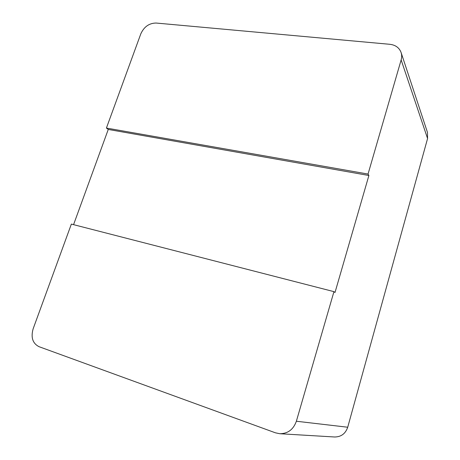 <?xml version="1.0" encoding="UTF-8"?>
<svg xmlns="http://www.w3.org/2000/svg" width="460" height="460" viewBox="0 0 460 460"><rect width="100%" height="100%" fill="white"/><g stroke="black" fill="none" stroke-linecap="round" stroke-linejoin="round"><path stroke-width="0.69" d="M401.143 59.921L368.04 174.064L106.415 128.058L140.806 33.844C144.06 26.743 149.155 23.144 156.084 23.04L389.861 44.304C395.537 44.994 399.28 47.731 401.097 52.515C401.856 54.872 401.873 57.339 401.143 59.921L427.576 138.523L347.72 427.231C345.494 433.688 341.124 436.942 334.61 436.988L279.801 433.728L275.483 432.831L38.979 346.667C32.654 343.378 30.711 337.41 33.154 328.762L71.363 224.089L333.948 291.646L296.366 421.239C293.422 429.49 287.902 433.653 279.801 433.728M73.566 224.658L108.261 129.444L106.415 128.058M108.261 129.444L368.897 175.496L368.04 174.064M368.897 175.496L335.006 292.491L333.948 291.646M401.097 52.515L427.466 132.399L427.576 138.523M296.366 421.239L347.72 427.231"/></g></svg>
